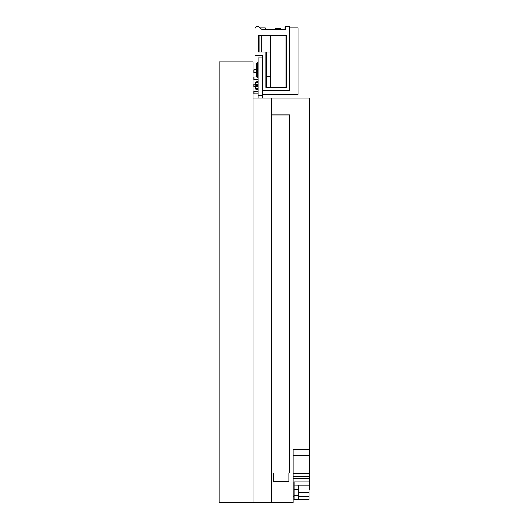 <?xml version="1.0" encoding="UTF-8"?>
<svg xmlns="http://www.w3.org/2000/svg" width="529" height="529" viewBox="0 0 529 529"><rect width="100%" height="100%" fill="white"/><g stroke="black" fill="none" stroke-linecap="round" stroke-linejoin="round"><path stroke-width="0.79" d="M271.727 98.044L271.727 502.55L293.205 502.55L293.205 449.756L309.531 449.756L309.531 98.044L253.127 98.044L253.127 502.55L219.165 502.55L219.165 61.88L253.127 61.88L253.127 98.044M309.531 449.756L309.531 489.305L308.989 489.305M293.205 476.345L309.531 476.312M271.727 502.55L253.127 502.55M298.277 489.279L294.051 489.279L294.051 499.528L308.989 499.528L308.989 485.153L298.277 485.153L298.277 499.528M308.989 485.153L308.989 478.447L293.205 478.447M298.277 485.153L294.051 485.086L294.051 481.932L308.989 481.932M294.051 489.279L294.051 485.086M262.569 98.044L262.569 57.879L258.059 57.879L258.059 98.044M262.569 95.537L258.059 95.537M262.569 94.367L298.006 94.367L298.006 27.786L289.713 27.786M256.915 55.34L262.569 55.347L262.569 57.879M267.218 29.439L265.69 29.439L265.221 27.786L259.964 27.786L259.177 27.085A2.539 2.539 0 0 0 254.958 28.989L254.958 55.34L262.569 55.34M258.059 91.358L253.98 91.358L258.059 91.252M254.958 84.197L253.98 84.197L254.958 84.091M258.059 77.889L256.651 77.042L253.98 77.042L256.651 76.93L256.651 72.42L253.98 72.42L253.98 69.775L256.651 69.775M258.059 93.897L253.98 93.897L253.98 91.358M254.958 86.743L253.98 86.743L253.98 84.197M258.059 79.581L253.98 79.581L253.98 77.042M258.059 93.792L253.98 93.792M254.958 86.63L253.98 86.63M258.059 79.476L253.98 79.476M256.651 69.881L253.98 69.881M256.651 72.314L253.98 72.314M280.787 29.439L280.787 28.573L275.06 28.573L275.06 29.439M256.651 68.023L256.651 77.042L256.651 63.235L257.497 62.389L257.497 77.889M288.94 26.45L289.29 26.45A0.423 0.423 0 0 1 289.713 26.873L289.29 26.45L285.541 26.45L285.541 26.873L289.713 26.873L289.713 90.571L262.569 90.571M258.059 81.34L255.831 82.213A21.405 19.778 -0 0 0 255.547 82.537L258.059 82.537M258.059 89.943L257.325 89.943L256.512 89.07L258.059 90.155M256.651 72.255L256.651 77.042M258.059 85.956L255.831 84.971A21.405 8.193 0 0 1 255.547 84.832L255.547 82.537M258.059 84.832L255.547 84.832M258.059 88.746L255.547 88.746L255.547 86.452L258.059 86.452M255.547 88.746A21.405 19.778 180 0 0 255.831 89.07L256.512 89.07M255.831 82.213L254.958 83.02L254.958 88.264L255.831 89.07M255.831 84.971L255.831 86.313A21.405 8.193 180 0 0 255.547 86.452M255.831 82.147L256.512 82.213M255.831 86.313L256.512 86.313L256.512 84.971M257.325 85.956L256.512 86.313M285.243 26.873L285.541 29.439L261.835 29.439L259.177 27.085M284.979 26.873L285.402 26.45L284.979 26.873L284.979 29.439L270.266 29.439M286.03 35.185L286.03 87.364M270.379 35.185L270.379 76.46L266.226 76.46L266.226 52.1L258.231 52.1L258.231 35.185L286.44 35.185L286.44 87.364L265.836 87.364L265.836 52.1M270.379 87.364L270.379 76.46M270.015 35.185L270.015 52.1L266.226 52.1M261.134 35.185L261.134 52.1M259.117 35.185L259.117 52.1M266.556 87.364L266.556 76.46M309.531 392.624L309.531 443.355M309.809 441.946L309.809 394.032M273.42 472.926L273.42 481.383L288.927 481.383L288.927 472.926M271.727 114.958L289.627 114.958L289.627 472.926L271.727 472.926M293.205 455.191L309.531 455.191M293.205 473.323L309.531 473.323M308.989 484.313L309.531 484.313M308.989 496.711L298.277 496.711M308.989 492.201L298.277 492.201M294.051 495.296L298.277 495.296M258.059 85.328L257.325 85.328M294.051 496.771L293.205 496.771M256.651 72.42L256.651 76.93M258.059 62.389L257.497 62.389M258.059 81.129L256.512 82.147M255.831 89.137L256.512 89.137"/></g></svg>
